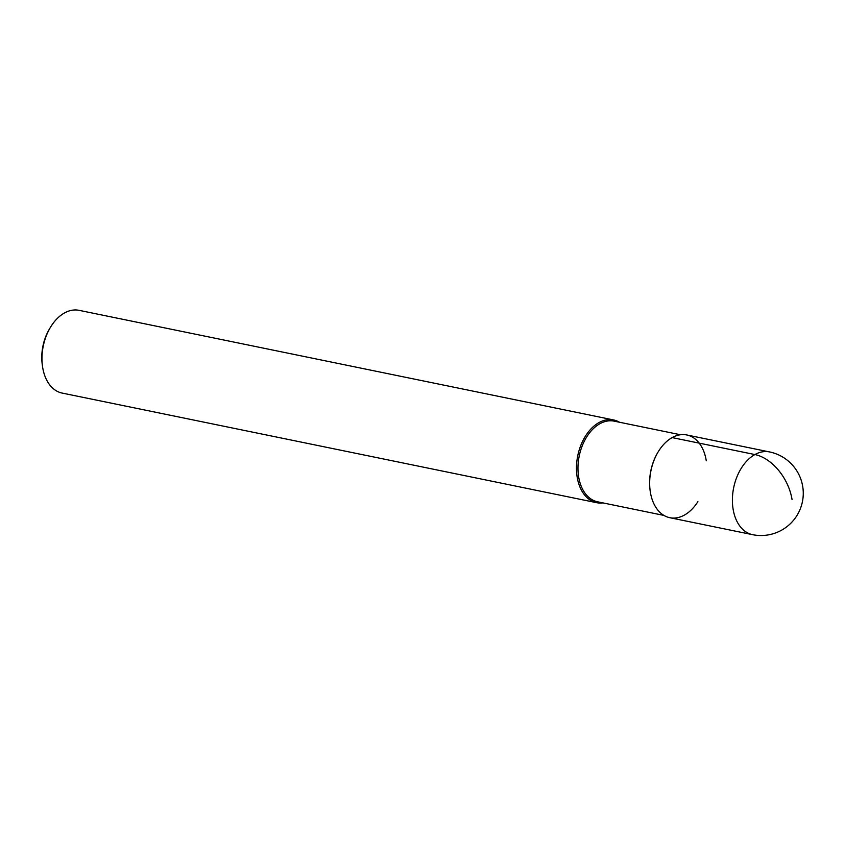 <?xml version="1.0" encoding="UTF-8"?>
<svg xmlns="http://www.w3.org/2000/svg" width="845" height="845" viewBox="0 0 845 845"><rect width="100%" height="100%" fill="white"/><g stroke="black" fill="none" stroke-linecap="round" stroke-linejoin="round"><path stroke-width="1.27" d="M697.885 501.645A42.229 27.927 -78.4 0 1 669.81 517.7A42.229 27.927 -78.4 0 1 650.312 491.885A42.229 27.927 101.6 0 0 669.81 517.7L752.557 534.663A42.229 27.927 -78.4 0 1 733.059 508.859A42.229 27.927 -78.4 0 1 769.52 451.927L686.774 434.964A42.229 27.927 101.6 0 0 650.312 491.885A42.229 27.927 -78.4 0 1 650.175 490.903A42.229 27.927 -78.4 0 1 658.181 451.864A42.229 27.927 -78.4 0 1 686.436 434.89A42.229 27.927 -78.4 0 1 706.272 460.778M650.175 490.903L650.101 490.385A41.173 27.23 -78.4 0 1 657.906 452.307L658.181 451.864M680.489 434.752L614.157 421.148A41.173 27.23 101.6 0 0 578.614 476.643A41.173 27.23 101.6 0 0 597.616 501.814L663.938 515.418M602.918 502.902A42.229 27.927 -78.4 0 1 596.633 502.69A42.229 27.927 -78.4 0 1 577.135 476.876A42.229 27.927 -78.4 0 1 613.597 419.954A42.229 27.927 -78.4 0 1 619.469 422.236M613.597 419.954L79.103 310.337A42.229 27.927 101.6 0 0 50.499 327.226A42.229 27.927 101.6 0 0 42.493 366.276A42.229 27.927 101.6 0 0 42.641 367.258A42.229 27.927 101.6 0 0 62.129 393.073L596.633 502.69M50.499 327.226L49.591 328.737A38.712 25.603 101.6 0 0 42.25 364.533L42.493 366.276M792.071 499.659A42.229 27.547 -119.1 0 0 754.902 454.557L672.155 437.594M752.557 534.663A42.229 42.229 0 0 0 802.75 486.699A42.229 42.229 0 0 0 769.52 451.927"/></g></svg>
